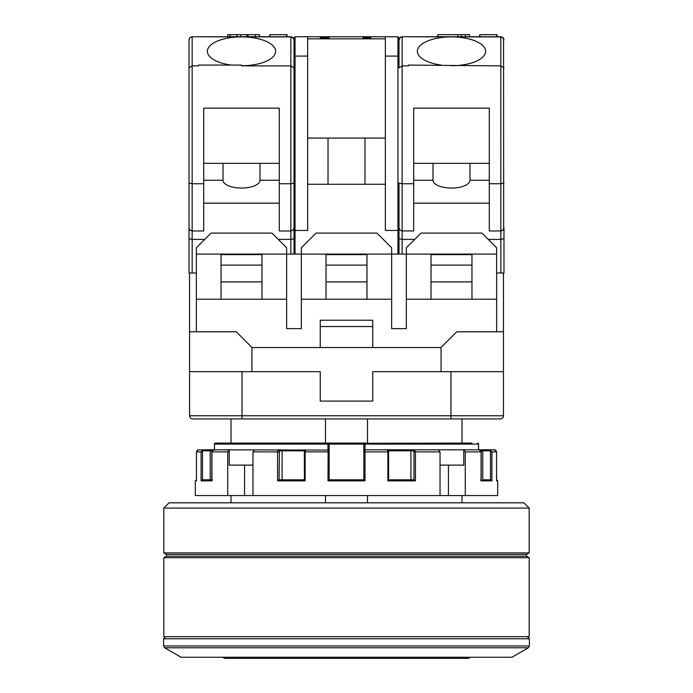 <?xml version="1.0" encoding="UTF-8"?>
<svg xmlns="http://www.w3.org/2000/svg" width="693" height="693" viewBox="0 0 693 693"><rect width="100%" height="100%" fill="white"/><g stroke="black" fill="none" stroke-linecap="round" stroke-linejoin="round"><path stroke-width="1.04" d="M294.005 254.08L294.005 229.409L295.053 230.457L294.005 229.409L294.005 183.056L290.852 183.74L279.305 183.74L279.305 230.986L290.852 230.986L290.852 65.878L241.511 65.878L241.511 65.073L198.458 65.073L198.458 65.878L192.16 65.878L192.16 239.388L204.764 239.388M448.44 465.116L448.44 495.564L227.72 495.564L227.72 451.888L211.928 451.888L211.928 480.864L201.083 480.864L202.382 479.816L211.815 479.816L210.23 479.816L210.23 450.84L210.932 449.792L328.058 450.078M252.962 465.116L229.218 465.116L229.218 449.792L227.72 451.888L227.72 495.564L195.313 495.564L195.313 480.864L196.362 479.816M327.98 449.792L327.98 444.118L214.449 444.118A1.048 1.039 90 0 1 215.488 443.07L328.127 443.07A1.048 1.048 0 0 1 329.175 444.118L329.175 479.816L327.997 480.864L328.127 449.792A1.048 1.048 0 0 1 329.175 450.84L329.175 451.888L305.128 451.888L305.128 480.864L277.581 480.864L277.581 451.888L278.447 449.792L281.54 449.792L282.094 450.84L279.426 450.84A1.048 0.979 -90 0 0 278.447 449.792L277.954 450.155M327.98 444.118L328.127 443.07L364.873 443.07L365.02 444.118L363.825 444.118L364.873 443.07A1.048 1.048 0 0 0 363.825 444.118L327.98 444.118M388.565 479.816L387.872 480.864L387.872 451.888L387.196 449.792L411.46 449.792L410.906 450.84L411.46 449.792L414.553 449.792L415.419 451.888L414.553 449.792L482.068 449.792L482.77 450.84L480.907 450.84M328.759 443.286L325.502 443.07L325.502 418.918M364.241 443.286L471.942 443.07M252.962 495.564L252.962 451.888L254.461 449.792M440.038 495.564L440.038 451.888L415.419 451.888L415.419 480.864L387.872 480.864L388.634 479.859L388.565 451.888M496.638 479.816L497.687 480.864L496.552 480.864L496.56 451.888L494.455 449.792L495.071 449.887M244.56 465.116L244.56 495.564M482.068 449.792L494.455 449.792M481.185 480.362L481.185 451.888C481.67 451.273 480.985 450.571 479.149 449.792L489.925 449.792L491.917 451.888L491.917 480.864L481.072 480.864L481.072 451.888L479.149 449.792L489.925 449.792L489.544 450.84L482.77 450.84L482.77 479.816L490.523 479.816L490.523 451.888A1.048 0.979 -90 0 0 489.544 450.84M201.507 480.197L201.083 480.864L201.083 451.888L196.448 451.888L198.111 449.835L214.44 449.792L214.44 444.118L214.44 449.792M201.083 451.888L203.075 449.792L203.456 450.84A1.048 0.979 90 0 0 202.477 451.888L201.083 451.888M440.038 465.116L463.782 465.116L463.782 449.792L465.28 451.888L465.28 495.564L448.44 495.564M482.77 479.816L490.618 479.816L491.917 480.864M480.613 479.816L481.072 480.864L480.613 479.816M329.166 479.816L363.834 479.816L363.825 450.84A1.048 1.048 0 0 1 364.873 449.792L365.003 451.888L364.873 449.792L438.539 449.792L440.038 451.888M282.094 479.816L282.094 450.84L305.223 450.84M305.128 479.816L304.366 479.851L305.128 480.864M363.834 479.816L365.003 480.864L327.997 480.864M363.825 450.84L363.825 444.118L363.825 451.888L365.003 451.888L365.003 480.864M388.634 479.816L413.998 479.816L415.419 480.864M304.435 451.888L305.804 449.792L305.128 451.888L304.366 451.888L304.366 479.859M279.426 450.84L279.036 479.816L304.366 479.816M414.553 449.792A1.048 0.979 90 0 0 413.574 450.84L387.777 450.84M437.716 36.746L437.716 34.65L457.926 34.65L457.926 36.746M391.649 299.229L366.969 299.229L366.969 254.08L301.351 254.08L301.351 247.782L316.051 233.082L376.949 233.082L391.649 247.782L391.649 328.629L406.349 328.629L406.349 247.782L421.041 233.082L481.938 233.082L496.638 247.782L496.638 331.782M279.305 163.349L203.707 163.349M261.98 299.229L261.98 254.08L286.651 254.08L286.651 299.229L196.362 299.229L196.362 247.782L211.062 233.082L271.959 233.082L286.651 247.782L286.651 254.08L301.351 254.08L301.351 299.229L326.031 299.229L326.031 254.08M500.311 418.918A3.153 3.153 0 0 0 503.465 415.774A3.153 3.153 0 0 1 500.311 418.918L192.689 418.918A3.153 3.153 0 0 1 189.536 415.774L503.465 415.774L503.465 272.981M503.984 39.899L503.551 38.288L503.672 229.201L501.195 230.968L489.293 230.986L489.293 108.143L413.695 108.143L413.695 183.74L402.148 183.74L402.148 239.388L414.743 239.388M279.305 183.74L279.305 108.143L203.707 108.143L203.707 183.74L192.16 183.74L189.016 183.056L189.016 211.478M294.005 39.899L293.563 38.288L294.005 39.899L294.005 224.541M294.005 67.888L290.852 65.878L290.852 36.894L241.511 36.894A34.122 14.423 -0 0 0 207.389 51.317A34.122 14.423 -0 0 0 231.271 65.073M189.536 272.981L189.536 331.782L236.261 331.782L252.009 347.531L440.991 347.531L456.739 331.782L503.465 331.782M192.689 418.918A3.153 3.153 0 0 1 189.536 415.774L189.536 371.673L320.253 371.673L320.253 401.074L372.747 401.074L372.747 371.673L503.465 371.673M465.35 36.746L465.35 34.65L469.551 34.65L469.551 36.746M402.148 230.986L399.922 230.067L398.995 227.832L399.679 229.799L401.446 230.908L413.695 230.986L413.695 183.74M398.995 254.08L398.995 183.056L402.148 183.74L402.148 65.878L408.446 65.878L408.446 65.073L500.84 65.878L500.84 36.894L451.49 36.894A34.122 14.423 -0 0 0 417.368 51.317A34.122 14.423 -0 0 0 441.259 65.073M496.994 36.746L496.994 34.65L479.842 34.65L479.842 36.746M287.006 34.65L287.006 36.746L287.006 34.65L269.854 34.65L269.854 36.746M461.434 36.746L461.434 34.65L457.926 34.65M465.35 34.65L461.434 34.65M385.351 138.072L307.649 138.072M372.747 326.533L320.253 326.533L320.253 320.227L372.747 320.227L372.747 347.531M489.293 180.249L469.975 180.249A18.477 7.814 180 0 1 451.49 188.063A18.477 7.814 180 0 1 433.012 180.249L433.012 163.349M469.975 180.249L469.975 163.349M451.49 65.74A34.122 14.423 -0 0 0 485.611 51.317A34.122 14.423 -0 0 0 451.49 36.894L402.148 36.746L400.467 37.231L398.995 39.899L399.922 37.673L402.148 36.746L402.148 65.878L398.995 67.888L398.995 56.757L397.947 56.09L385.351 56.09L385.351 230.457L397.947 230.457L398.995 229.409L397.947 230.457L397.947 36.746L307.649 36.746L307.649 230.457L295.053 230.457L295.053 56.09L307.649 56.09M269.854 34.65L269.49 36.746M437.846 36.746L437.846 34.65M241.511 65.74A34.122 14.423 -0 0 0 275.632 51.317A34.122 14.423 -0 0 0 241.511 36.894L192.16 36.746L190.194 37.439L189.189 38.86L189.016 39.899L189.934 37.673L192.16 36.746L192.16 65.878L189.016 67.888L189.016 39.899L189.016 183.056L189.016 67.888M503.984 238.721L500.84 239.388L500.84 230.986L503.066 230.067L503.984 227.832L503.984 272.981L496.638 272.981M259.563 36.746L259.563 34.65L227.728 34.65L227.728 36.746M408.446 36.746L500.84 36.746L503.551 38.288A3.153 2.859 180 0 0 500.84 36.894M471.968 281.904L431.02 281.904M261.98 281.904L221.032 281.904M326.031 281.904L366.969 281.904M503.984 67.888L500.84 65.878L500.84 183.74L489.293 183.74M189.016 248.224L189.016 227.832L189.934 230.067L192.16 230.986L190.194 230.301L189.033 228.188L189.016 183.056M496.638 299.229L471.968 299.229L471.968 254.08L431.02 254.08L431.02 299.229L406.349 299.229M471.968 265.107L431.02 265.107M471.968 254.608L431.02 254.608M295.053 36.746L294.005 37.803L294.005 56.757L295.053 56.09L295.053 36.746L307.649 36.746M398.995 56.757L398.995 37.803L397.947 36.746M329.149 38.851L329.149 37.803L327.815 37.803L327.815 38.851M320.253 38.851L320.253 37.803L327.815 37.803M324.696 37.803L324.696 38.851M496.638 36.746L496.638 34.65M189.016 272.981L189.016 238.721L192.16 239.388L192.16 272.981L189.016 272.981M189.016 218.113L189.016 212.084M189.016 247.652L189.016 241.632M198.458 36.746L290.852 36.746L293.563 38.288A3.153 2.859 180 0 0 290.852 36.894M488.236 239.388L500.84 239.388L500.84 272.981M489.293 163.349L413.695 163.349M203.707 203.179L279.305 203.179M278.257 239.388L290.852 239.388L290.852 230.986L293.078 230.067L294.005 227.832L293.078 230.067L290.852 230.986M326.031 254.608L366.969 254.608M326.031 265.107L366.969 265.107M261.98 254.608L221.032 254.608M261.98 265.107L221.032 265.107M366.969 254.08L431.02 254.08M320.253 326.533L320.253 347.531M237.136 34.65L237.136 36.746M189.536 371.673L189.536 331.782M385.351 38.851L307.649 38.851M413.695 203.179L489.293 203.179M433.012 180.249L413.695 180.249M261.98 254.08L196.362 254.08M196.362 331.782L196.362 299.229M286.651 34.65L286.651 36.746M364.977 184.26L364.977 138.072M385.351 184.26L307.649 184.26M398.995 59.078L398.995 67.888M221.032 254.08L221.032 299.229M203.707 183.74L203.707 230.986L192.16 230.986M441.069 371.673L441.069 347.453M362.959 38.851L362.959 37.803L370.972 37.803L370.972 38.851M286.651 299.229L286.651 328.629L301.351 328.629L301.351 299.229M223.025 163.349L223.025 180.249L203.707 180.249M279.305 180.249L259.988 180.249A18.477 7.814 180 0 1 241.511 188.063A18.477 7.814 180 0 1 223.025 180.249M196.362 272.981L192.16 272.981M471.968 299.229L431.02 299.229M366.969 299.229L326.031 299.229M503.984 183.056L500.84 183.74L500.84 230.986M479.478 36.746L479.842 34.65M294.005 238.721L290.852 239.388L290.852 254.08M259.988 163.349L259.988 180.249M471.968 254.08L496.638 254.08M236.72 34.65L236.72 36.746M328.023 184.26L328.023 138.072M385.351 36.746L385.351 56.09M321.587 38.851L321.587 37.803M398.995 238.721L402.148 239.388L402.148 254.08M251.931 371.673L251.931 347.453M470.426 657.259L468.295 658.35L224.705 658.35L222.574 657.259M528.343 647.782L164.657 647.782L181.064 657.259L511.936 657.259L528.343 647.782L529.4 645.963L529.4 638.773L527.295 636.676M367.498 495.564L367.498 502.815M325.502 495.564L325.502 502.815M367.498 418.918L367.498 443.07L367.498 418.918M367.498 443.07L364.873 443.07A1.048 1.048 0 0 0 363.825 444.118M229.218 449.792L213.851 449.792L211.928 451.888M197.592 450.017L196.44 451.888L196.448 480.864L195.313 480.864M279.002 479.816L277.581 480.864L279.002 479.816M212.387 479.816L211.928 480.864L212.387 479.816M410.906 479.816L410.906 450.84M497.687 480.864L497.687 495.564L465.28 495.564M231.012 418.918L231.012 443.07L221.058 443.07M364.206 443.303A1.048 1.048 0 0 1 364.873 443.07A1.048 1.048 0 0 0 364.206 443.303M229.279 502.815L523.934 502.815L529.183 508.064L163.817 508.064L169.066 502.815L229.279 502.815M529.183 557.709L163.817 557.709L163.817 636.676L529.183 636.676L529.183 557.709L526.593 556.219L166.407 556.219L163.817 557.709M526.593 556.219L526.593 554.4L529.183 552.901L163.817 552.901L163.817 508.064M196.448 451.888L196.448 480.864M279.036 451.888L252.962 451.888M387.196 449.792L388.634 451.888L365.003 451.888M496.552 451.888L490.523 451.888M212.093 450.84L203.456 450.84M478.56 444.118L478.56 449.792L478.551 444.118A1.048 1.039 -90 0 0 477.512 443.07A1.048 1.048 0 0 1 478.56 444.118L365.02 444.118L365.02 449.792M481.072 451.888L465.28 451.888M415.419 451.888L413.964 451.888L413.574 450.84M413.964 479.816L413.964 451.888M242.03 418.918L242.03 371.673M295.053 254.08L295.053 230.457M246.838 34.65L246.838 36.746M248.025 34.65L248.025 36.746M450.97 371.673L450.97 418.918M230.033 34.65L230.033 36.746M397.947 254.08L397.947 230.457M240.835 34.65L240.835 36.746M164.657 647.782L163.6 645.963L163.6 638.773L529.4 638.773M163.6 645.963L529.4 645.963M202.477 451.888L202.477 479.816M526.593 554.4L166.407 554.4L163.817 552.901M197.644 450L197.037 450.424M495.521 450.078L496.56 451.888L496.56 480.743M255.37 34.65L255.37 36.746M287.015 34.65L287.015 36.746M163.6 638.773L165.705 636.676M461.988 502.815L461.988 495.564M231.012 502.815L231.012 495.564M461.988 443.07L461.988 418.918M215.488 443.07A1.048 1.048 0 0 0 214.44 444.118M213.851 449.792L211.815 451.888L211.815 480.388M495.954 450.415L496.56 451.888M166.407 556.219L166.407 554.4M529.183 552.901L529.183 508.064"/></g></svg>
